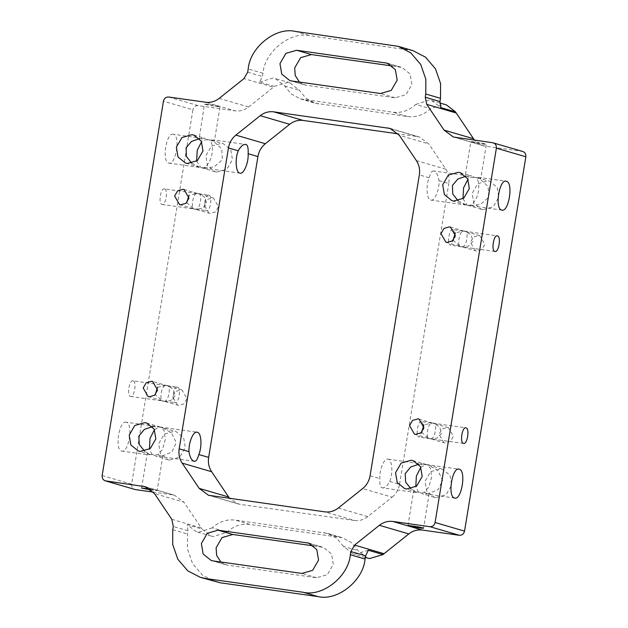 <?xml version="1.0" encoding="UTF-8"?>
<svg xmlns="http://www.w3.org/2000/svg" width="628" height="628" viewBox="0 0 628 628"><rect width="100%" height="100%" fill="white"/><g stroke="black" fill="none" stroke-linecap="round" stroke-linejoin="round"><path stroke-width="0.47" stroke-dasharray="3.14 2.35" d="M483.128 209.674L481.386 209.297L473.842 203.229L472.17 193.393L477.735 183.761L487.838 180.872L489.581 181.249L497.125 187.317L498.805 197.153L493.231 206.785L483.128 209.674M462.969 198.77L467.381 205.207L469.461 205.537L480.334 204.524L488.749 197.263L488.105 186.524L480.13 178.996L476.095 177.441L469.956 177.559L467.97 179.286M152.423 426.671L160.611 427.103L164.143 430.659L165.305 439.459L162.558 449.287L158.044 454.743L150.257 454.515L144.668 451.249M216.778 172.088L215.035 171.711L207.491 165.643L205.811 155.807L211.385 146.175L221.488 143.294L223.23 143.663L230.774 149.731L232.446 159.567L226.881 169.199L216.778 172.088M196.619 161.184L201.031 167.621L203.111 167.959L213.983 166.938L222.391 159.677L221.755 148.938L213.779 141.41L209.744 139.856L203.605 139.973L201.619 141.7M418.774 464.257L426.969 464.689L430.494 468.245L431.656 477.045L428.908 486.873L424.395 492.328L416.607 492.101L411.018 488.835M102.152 475.529L131.613 484.141L192.914 109.798L163.453 101.187M173.461 134.29C166.475 131.417 161.498 161.788 168.751 163.084C175.746 165.957 180.715 135.577 173.461 134.29L199.288 137.909L203.605 139.973M168.751 163.084L201.604 167.739M126.314 422.244C119.32 419.371 114.343 449.742 121.597 451.037C128.591 453.911 133.56 423.531 126.314 422.244L158.531 426.765M121.597 451.037L148.051 454.79L147.156 454.13L147.87 453.306M133.089 380.866C129.305 379.312 126.621 395.726 130.538 396.425C134.314 397.979 137.006 381.565 133.089 380.866L166.381 385.568C161.514 383.465 158.334 402.878 163.829 401.127L162.495 400.805L155.242 394.651M130.538 396.425L164.41 401.221L170.792 400.468L175.204 395.656L173.297 389.274L167.715 385.882L152.588 381.463M164.52 188.895C160.744 187.348 158.052 203.762 161.977 204.453C165.753 206.008 168.437 189.593 164.52 188.895L197.239 193.502L189.004 195.316M161.977 204.453L195.269 209.155C200.136 211.259 203.315 191.846 197.82 193.597C192.953 191.493 189.774 210.906 195.269 209.155L202.232 208.496L206.636 203.684L204.728 197.302L199.155 193.911L197.239 193.502M455.7 137.516L485.161 146.128L522.198 151.356L492.737 142.744M475.624 142.101C466.18 140.743 472.484 142.587 481.598 143.851C491.041 145.201 484.745 143.365 475.624 142.101L470.819 141.7L465.27 175.62L469.956 177.559M481.598 143.851L486.402 144.252L480.844 178.171L479.949 177.512L506.09 181.202M485.161 146.128L482.838 145.625L474.611 140.185M219.188 98.392L248.649 107.003C244.551 110.167 240.061 111.454 235.17 110.85L205.709 102.238M171.797 519.309L201.266 527.913L183.933 502.188L154.472 493.577M147.384 487.509L174.623 495.288L183.933 502.188M210.82 495.775L240.281 504.386L354.31 520.471L324.849 511.859M240.281 504.386L237.957 503.884L229.738 498.444M338.319 508.013L367.788 516.624L392.115 497.188L362.654 488.576M367.788 516.624C363.683 519.796 359.192 521.075 354.31 520.471M381.91 487.768C384.634 488.294 387.248 486.205 389.752 481.488C393.144 473.057 392.241 459.9 388.222 459.201C384.477 457.38 379.202 469.689 379.869 478.599C379.54 483.953 380.223 487.006 381.91 487.768L414.401 492.376L413.507 491.716L414.221 490.892M389.752 481.488L399.541 484.353C398.599 489.605 396.127 493.883 392.115 497.188M392.264 129.25L417.18 136.535L398.262 133.866M417.18 136.535L419.504 137.037L428.814 143.93L399.353 135.318M416.364 160.587L445.825 169.191L428.814 143.93M433.783 171.02C432.111 170.526 430.565 172.771 429.136 177.755C425.737 185.48 426.687 199.602 430.659 200.042C434.411 201.863 439.686 189.554 439.011 180.644C438.069 174.969 436.327 171.758 433.783 171.02L465.638 175.495M445.825 169.191C448.596 173.454 449.593 178.226 448.808 183.502L439.011 180.644M172.3 494.793L153.389 492.124M150.021 489.016L157.181 490.609L151.356 490.052M131.613 484.141C131.417 487.069 132.634 488.882 135.263 489.565M168.673 97.01L198.134 105.622L235.17 110.85M209.273 104.515C199.83 103.165 206.133 105.002 215.247 106.265C224.691 107.623 218.387 105.779 209.273 104.515L204.469 104.115L199.288 137.909M215.247 106.265L220.051 106.666L214.493 140.586L213.599 139.926L245.76 144.464M198.134 105.622C195.41 105.551 193.667 106.941 192.914 109.798M522.779 151.481L522.198 151.356M443.972 442.811L438.996 434.223L442.002 429.018L447.466 427.456L448.4 427.66L453.385 436.248L450.378 441.453L444.914 443.015L430.18 438.713C435.047 440.809 438.226 421.396 432.731 423.154C427.864 421.05 424.685 440.464 430.18 438.713L437.143 438.054L441.555 433.241L439.647 426.859L434.066 423.468L432.15 423.06L423.916 424.873M209.061 213.261L204.076 204.665L207.083 199.461L212.547 197.899L213.489 198.103L218.466 206.698L215.459 211.903L210.003 213.457L195.033 209.132M177.622 405.225L172.645 396.637L175.652 391.432L181.107 389.87L182.049 390.074L187.034 398.662L184.028 403.867L178.564 405.429L163.594 401.104M475.412 250.839L470.427 242.251L473.434 237.046L478.897 235.484L479.839 235.688L484.824 244.284L481.809 249.481L476.354 251.043L461.619 246.741C466.486 248.845 469.666 229.432 464.171 231.183C459.304 229.079 456.124 248.492 461.619 246.741L468.582 246.082L472.986 241.27L471.079 234.888L465.505 231.496L463.59 231.088L455.355 232.902M186.673 202.679L193.934 208.834L195.269 209.155M157.565 387.288L165.8 385.474M208.912 195.159C212.837 195.858 210.144 212.272 206.369 210.718C202.444 210.027 205.136 193.612 208.912 195.159L197.82 193.597M195.85 209.25L206.369 210.718M184.028 189.491L198.056 193.62M177.481 387.131C181.398 387.829 178.713 404.244 174.929 402.689C171.012 401.991 173.697 385.576 177.481 387.131L166.616 385.584M164.41 401.221L174.929 402.689M166.381 385.568C171.876 383.818 168.697 403.231 163.829 401.127M453.024 240.265L460.285 246.419L461.619 246.741M421.592 432.237L428.845 438.391L430.18 438.713M454.923 233.247L452.898 229.581L463.59 231.088M453.071 229.613C449.287 228.066 446.602 244.473 450.519 245.171L454.908 237.337M423.492 425.211L421.466 421.545L432.15 423.052M421.631 421.584C417.856 420.03 415.163 436.444 419.088 437.143L423.476 429.301M430.659 200.042L467.954 205.325M399.541 484.353L448.808 183.502M388.222 459.201L424.889 464.351M424.395 492.328L428.437 494.338L428.618 493.561L424.222 494.189L418.444 492.124L414.048 492.305M435.973 497.627L434.231 497.25L426.695 491.182L425.015 481.346L430.58 471.714L440.691 468.833L442.426 469.202L449.97 475.27L451.65 485.106L446.076 494.738L435.973 497.627M418.444 492.124L415.815 486.724M420.815 467.24L425.957 464.524L428.429 465.113L437.763 470.372L442.583 480.239L438.234 489.597L428.618 493.561M158.044 454.743L162.087 456.752L162.267 455.975L157.871 456.611L152.094 454.539L147.69 454.719M169.623 460.041L167.88 459.665L160.336 453.597L158.664 443.76L164.23 434.136L174.333 431.248L176.076 431.617L183.619 437.685L185.299 447.521L179.726 457.153L169.623 460.041M152.094 454.539L149.464 449.138M154.464 429.654L159.606 426.938L176.076 431.617M458.165 200.882L465.921 204.775L468.394 205.364C471.722 205.701 474.815 202.232 477.673 194.939C479.604 186.273 479.015 180.542 475.906 177.763L470.129 175.699L465.733 176.327L465.913 175.557M191.815 163.296L199.571 167.189L202.043 167.778C205.372 168.123 208.465 164.646 211.322 157.353C213.253 148.687 212.664 142.964 209.556 140.177L203.778 138.113L199.382 138.741L199.563 137.972M480.31 177.583L475.906 177.763M213.952 139.997L209.556 140.177M248.649 107.003L273.431 87.206L243.97 78.602M367.561 558.127L358.125 550.678L351.468 542.576L342.299 537.701L249.913 524.404C241.348 523.399 233.702 525.989 226.967 532.167L213.52 536.548L211.087 536.045L201.886 528.988L187.152 524.678L188.023 530.762L187.489 533.988L187.427 548.746L192.529 563.497L202.499 575.162L215.153 581.693M412.847 50.609L309.965 35.702C290.513 30.984 264.655 51.637 262.936 73.264L262.41 76.483L259.639 82.056L274.365 86.358L273.431 87.206M313.812 545.92L323.467 547.42L331.513 553.896L333.303 564.384L327.361 574.659L316.583 577.736L227.799 565.208L225.939 564.808L220.868 562.005M392.406 65.995L402.061 67.494L410.1 73.971L411.89 84.458L405.955 94.734L395.169 97.811L306.386 85.282L304.533 84.882L299.454 82.08M201.266 527.913L201.886 528.988M274.365 86.358L287.899 82.347L289.901 82.794L299.336 90.236L305.993 98.345L315.162 103.212L407.548 116.518C416.113 117.514 423.759 114.924 430.494 108.746L443.941 104.366L446.375 104.876M259.639 82.056L273.172 78.045L275.166 78.484L284.61 85.934L291.259 94.035L300.435 98.91L392.814 112.208C401.378 113.213 409.032 110.622 415.76 104.436L430.494 108.746M415.76 104.436L429.207 100.064L431.648 100.566L440.848 107.623M284.61 85.934L299.336 90.236M368.361 550.254L354.828 554.265L352.834 553.817L343.39 546.376L358.125 550.678M343.39 546.376L336.741 538.267L327.565 533.4L235.186 520.094C226.622 519.097 218.968 521.687 212.24 527.865L226.967 532.167M212.24 527.865L198.793 532.246L196.352 531.735L187.152 524.678M450.378 227.077L464.171 231.183M418.939 419.049L432.731 423.154M428.437 494.338L429.081 494.267L423.531 528.187M162.087 456.752L162.731 456.682L157.181 490.609M162.267 455.975L171.884 452.011L176.233 442.654L171.413 432.786L162.079 427.527M480.13 178.996L480.844 178.171M213.779 141.41L214.493 140.586M370.08 475.741L379.869 478.599M429.136 177.755L419.347 174.89M172.763 529.679L187.489 533.988M188.023 530.762L173.289 526.46M247.683 72.181L262.41 76.483M316.583 577.736L301.848 573.435M310.515 543.777L321.615 547.019M306.386 85.282L291.659 80.981M395.169 97.811L380.442 93.509M389.109 63.852L400.201 67.094M213.065 560.906L227.799 565.208M318.765 103.989L304.031 99.679M407.548 116.518L392.814 112.208M323.969 532.623L338.704 536.932M249.913 524.404L235.186 520.094M262.936 73.264L248.209 68.954M295.231 31.4L309.965 35.702M407.627 49.486L392.9 45.185M481.386 209.297L467.381 205.207M150.257 454.515L138.419 451.053M215.035 171.711L201.031 167.621M416.607 492.101L404.77 488.639M453.377 137.014L482.838 145.625M145.162 486.676L174.623 495.288M237.957 503.884L208.496 495.272M419.504 137.037L390.043 128.426M179.6 204.649L193.934 208.834M148.161 396.613L162.495 400.805M445.951 242.235L460.285 246.419M414.511 434.199L428.845 438.391M461.384 246.718L450.692 245.21M495.084 251.475L462.2 246.835M429.945 438.689L419.253 437.182M463.652 443.447L430.761 438.807M407.949 525.636L413.507 491.716M434.231 497.25L422.393 493.789M141.598 488.058L147.156 454.13M167.88 459.665L156.042 456.203M465.921 204.775L451.925 200.685M199.571 167.189L185.574 163.099M160.046 426.977L197.019 432.197M426.396 464.563L458.935 469.155M308.74 543.118L323.467 547.42M387.327 63.193L402.061 67.494M289.798 80.58L304.533 84.882M211.212 560.506L225.939 564.808M439.843 102.961L431.648 100.566M289.901 82.794L275.166 78.484M300.435 98.91L315.162 103.212M365.315 557.468L352.834 553.817M327.565 533.4L342.299 537.701M211.087 536.045L196.352 531.735M477.743 177.795L489.581 181.249M146.614 423.013L160.611 427.103M211.393 140.209L223.23 143.663M412.965 460.591L426.969 464.689M448.4 427.66L434.066 423.468M213.489 198.103L199.155 193.911M182.049 390.074L167.715 385.882M479.839 235.688L465.505 231.496M464.406 231.198L497.29 235.845M432.967 423.17L465.858 427.809M428.429 465.113L442.426 469.202M460.12 172.637L471.958 176.099M193.769 135.051L205.607 138.513M194.523 461.352L162.362 456.815M454.853 498.09L428.712 494.401M502.007 210.129L469.461 205.537M240.092 173.171L203.111 167.959"/><path stroke-width="0.94" d="M467.97 179.286L463.597 187.803L462.969 198.77M144.668 451.249L139.275 444.506L138.827 436.138L144.346 429.395L152.423 426.671M144.872 422.636L134.769 425.525L129.195 435.149L130.875 444.985L138.419 451.053L140.162 451.43L150.265 448.541L155.83 438.909L154.158 429.073L146.614 423.013L144.872 422.636M201.619 141.7L197.247 150.218L196.619 161.184M411.018 488.835L405.633 482.092L405.178 473.716L410.696 466.981L418.774 464.257M411.222 460.222L401.119 463.111L395.554 472.735L397.226 482.571L404.77 488.639L406.512 489.016L416.615 486.127L422.189 476.495L420.509 466.659L412.965 460.591L411.222 460.222M153.389 492.124L135.263 489.565L105.802 480.954C103.173 480.271 101.956 478.458 102.152 475.529L163.453 101.187C164.206 98.329 165.949 96.94 168.673 97.01L205.709 102.238C210.6 102.843 215.09 101.555 219.188 98.392L243.97 78.602L247.683 72.181L248.209 68.954C249.92 47.335 275.786 26.682 295.231 31.4L398.121 46.307L410.775 52.838L420.736 64.503L425.839 79.254L425.776 94.012L440.511 98.321L440.573 83.555L435.471 68.813L425.501 57.148L412.847 50.609L398.121 46.307M522.779 151.481L492.737 142.744L453.377 137.014L444.067 130.122L426.734 104.389L456.203 113.001L473.528 138.733L444.067 130.122M474.611 140.185L473.528 138.733M392.83 521.452C387.939 520.855 383.449 522.135 379.351 525.306L408.812 533.918C412.91 530.746 417.4 529.459 422.291 530.063L392.83 521.452L429.866 526.68L459.327 535.292L422.291 530.063M135.263 489.565L105.221 480.828L145.162 486.676L154.472 493.577L171.797 519.309L173.289 526.46L172.763 529.679L172.692 544.445L177.803 559.187L187.764 570.852L200.418 577.391L205.639 578.514L303.3 592.298L318.035 596.6C337.487 601.318 363.345 580.665 365.064 559.046L365.59 555.819L368.361 550.254L383.096 554.555L384.03 553.708L354.569 545.096L350.856 551.517L365.59 555.819M182.175 463.111L211.636 471.722L228.647 496.991L199.186 488.38L208.496 495.272L324.849 511.859C329.731 512.464 334.222 511.184 338.319 508.013L362.654 488.576C366.666 485.271 369.138 480.993 370.08 475.741L419.347 174.89C420.132 169.615 419.135 164.842 416.364 160.587L399.353 135.318L390.043 128.426L273.69 111.831C268.808 111.227 264.317 112.514 260.212 115.685L235.885 135.114C231.873 138.419 229.401 142.697 228.459 147.957L179.192 448.8C178.407 454.083 179.404 458.848 182.175 463.111L199.186 488.38M229.738 498.444L228.647 496.991M238.248 150.814C240.909 146.01 243.523 143.914 246.09 144.534C247.738 145.147 248.413 148.208 248.131 153.703C248.798 162.621 243.523 174.922 239.778 173.108C235.798 172.669 234.856 158.539 238.248 150.814L228.459 147.957M248.131 153.703L257.92 156.568C258.862 151.309 261.334 147.031 265.346 143.726L235.885 135.114M260.212 115.685L289.681 124.297L265.346 143.726M289.681 124.297C293.778 121.126 298.269 119.838 303.151 120.443L273.69 111.831M398.262 133.866L303.151 120.443M151.356 490.052L141.598 488.058L150.021 489.016M418.727 527.787C409.613 526.523 403.309 524.686 412.753 526.044C421.867 527.3 428.17 529.145 418.727 527.787L423.531 528.187M407.949 525.636L412.753 526.044M492.737 142.744C495.366 143.427 496.583 145.233 496.387 148.169L435.086 522.512C434.333 525.361 432.59 526.751 429.866 526.68M459.327 535.292C462.051 535.362 463.794 533.973 464.547 531.115L435.086 522.512M496.387 148.169L525.848 156.78L464.547 531.115M501.686 210.066C508.68 212.939 513.657 182.56 506.404 181.272C499.409 178.399 494.44 208.771 501.686 210.066L502.007 210.129M454.539 498.02C461.525 500.893 466.502 470.513 459.249 469.226C452.254 466.353 447.285 496.724 454.539 498.02L454.853 498.09M466.023 427.849C469.948 428.547 467.256 444.962 463.48 443.407C459.563 442.709 462.247 426.294 466.023 427.849L465.858 427.809M497.462 235.877C501.38 236.575 498.695 252.99 494.911 251.436C490.994 250.737 493.687 234.33 497.462 235.877L497.29 235.845M525.848 156.78C526.044 153.844 524.827 152.039 522.198 151.356M183.086 189.287L177.622 190.849L174.615 196.054L179.6 204.649L180.534 204.846L185.998 203.291L189.004 198.087L184.028 189.491L183.086 189.287M189.004 195.316L186.673 202.679M151.646 381.259L146.191 382.821L143.176 388.026L148.161 396.613L149.103 396.817L154.567 395.255L157.573 390.059L152.588 381.463L151.646 381.259M155.242 394.651L157.565 387.288M449.436 226.873L443.972 228.435L440.966 233.64L445.951 242.235L446.893 242.432L452.348 240.877L455.355 235.673L450.378 227.077L449.436 226.873M455.355 232.902L453.024 240.265M417.997 418.845L412.541 420.407L409.535 425.611L414.511 434.199L415.453 434.403L420.917 432.841L423.924 427.637L418.939 419.049L417.997 418.845M423.916 424.873L421.592 432.237M454.908 237.337L454.923 233.247M423.476 429.301L423.492 425.211M188.989 451.665C188.533 442.104 193.463 430.659 197.341 432.268C201.36 432.967 202.263 446.115 198.864 454.554C197.514 459.429 195.967 461.674 194.217 461.282C191.556 460.387 189.813 457.176 188.989 451.665L179.192 448.8M257.92 156.568L208.653 457.412L198.864 454.554M211.636 471.722C208.865 467.46 207.868 462.687 208.653 457.412M415.815 486.724L416.356 476.079L420.815 467.24M149.464 449.138L150.006 438.493L154.464 429.654M465.874 176.24L457.867 179.011L452.458 185.393L452.725 193.997L458.165 200.882M458.377 172.268L448.274 175.149L442.701 184.781L444.381 194.617L451.925 200.685L453.667 201.062L463.77 198.173L469.336 188.541L467.664 178.705L460.12 172.637L458.377 172.268M199.523 138.655L191.516 141.426L186.108 147.808L186.375 156.411L191.815 163.296M192.027 134.682L181.924 137.571L176.35 147.195L178.03 157.031L185.574 163.099L187.309 163.476L197.42 160.587L202.985 150.956L201.305 141.119L193.769 135.051L192.027 134.682M365.064 559.046L350.33 554.736C348.619 576.363 322.753 597.016 303.3 592.298M350.33 554.736L350.856 551.517M354.569 545.096L379.351 525.306M456.203 113.001L455.583 111.925L440.848 107.623L439.977 101.54L425.25 97.238L426.734 104.389M425.25 97.238L425.776 94.012M296.691 50.264L387.327 63.193L395.373 69.661L397.163 80.156L391.22 90.424L380.442 93.509L291.659 80.981L289.798 80.58L281.76 74.104L279.97 63.616L285.905 53.341L296.691 50.264L311.417 54.565L392.406 65.995M218.097 530.189L308.74 543.118L316.779 549.586L318.569 560.082L312.634 570.35L301.848 573.435L213.065 560.906L211.212 560.506L203.166 554.029L201.376 543.542L207.319 533.266L218.097 530.189L232.831 534.491L313.812 545.92M408.812 533.918L384.03 553.708M439.977 101.54L440.511 98.321M383.096 554.555L369.562 558.567L365.315 557.468M439.843 102.961L446.375 104.876L455.583 111.925M299.454 82.08L295.215 75.486L294.697 67.918L300.639 57.65L311.417 54.565M220.868 562.005L216.629 555.411L216.111 547.844L222.045 537.576L232.831 534.491M200.418 577.391L220.373 582.815L318.035 596.6M142.839 486.182L147.384 487.509M387.719 127.924L392.264 129.25M306.88 542.718L310.515 543.777M385.474 62.792L389.109 63.852M220.373 582.815L205.639 578.514"/></g></svg>
